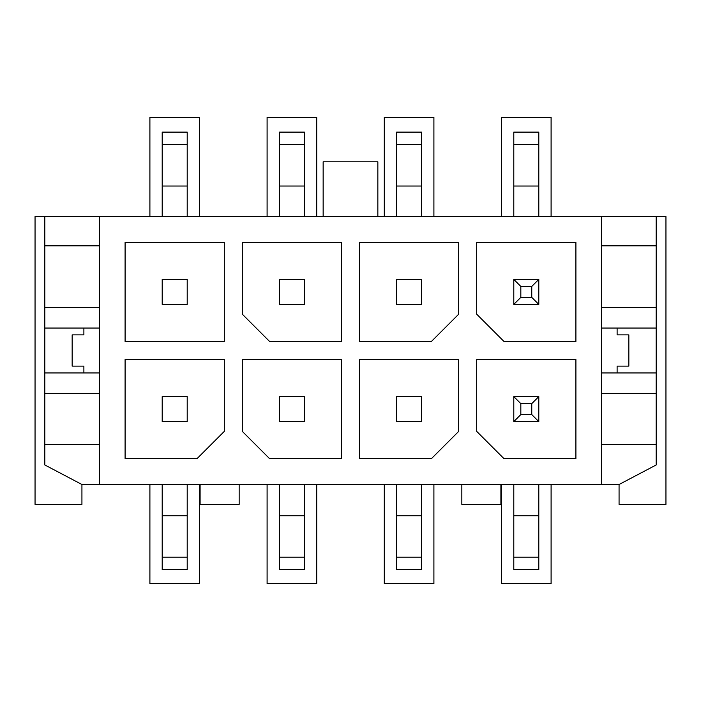 <?xml version="1.0" encoding="UTF-8"?>
<svg xmlns="http://www.w3.org/2000/svg" width="701" height="701" viewBox="0 0 701 701"><rect width="100%" height="100%" fill="white"/><g stroke="black" fill="none" stroke-linecap="round" stroke-linejoin="round"><path stroke-width="1.05" d="M44.82 216.504L99.507 216.504L99.507 444.644L44.82 444.644L44.82 216.504L35.05 216.504L35.05 504.413L81.929 504.413L81.929 484.496L619.071 484.496L656.18 464.965L656.18 328.042L601.493 328.042M44.82 444.644L44.82 464.965L81.929 484.496M99.507 393.471L44.82 393.471M44.82 372.958L99.507 372.958M83.883 328.042L83.883 334.876L72.159 334.876L72.159 366.124L83.883 366.124L83.883 372.958M44.82 328.042L99.507 328.042M617.117 372.958L617.117 366.124L628.841 366.124L628.841 334.876L617.117 334.876L617.117 328.042M656.18 372.958L601.493 372.958M656.18 444.644L601.493 444.644L601.493 245.806L656.18 245.806L656.18 307.529L601.493 307.529M656.18 328.042L656.18 307.529M99.507 216.504L656.18 216.504L656.18 245.806M656.18 393.471L601.493 393.471M601.493 216.504L601.493 245.806M601.493 444.644L601.493 484.496M99.507 245.806L44.82 245.806M99.507 444.644L99.507 484.496M656.18 216.504L665.95 216.504L665.95 504.413L619.071 504.413L619.071 484.496M377.848 216.504L377.848 161.817L323.152 161.817L323.152 216.504M187.211 557.155L187.211 569.659L162.203 569.659L162.203 515.743L187.211 515.743L187.211 557.155L162.203 557.155M187.211 484.496L187.211 515.743M187.211 144.625L162.203 144.625L162.203 132.13L187.211 132.13L187.211 216.504M187.211 396.6L187.211 421.599L162.203 421.599L162.203 396.6L187.211 396.6M187.211 279.401L187.211 304.4L162.203 304.4L162.203 279.401L187.211 279.401M200.1 484.496L200.1 504.413L239.164 504.413L239.164 484.496M461.836 484.496L461.836 504.413L500.9 504.413L500.9 484.496M162.203 484.496L162.203 515.743M162.203 144.625L162.203 216.504M538.797 484.496L538.797 569.659L513.789 569.659L513.789 484.496M538.797 144.625L513.789 144.625L513.789 132.13L538.797 132.13L538.797 216.504M538.797 279.401L538.797 304.4L513.789 304.4L513.789 279.401L538.797 279.401L531.761 286.437L520.825 286.437L513.789 279.401M538.797 396.6L538.797 421.599L513.789 421.599L513.789 396.6L538.797 396.6L531.761 403.627L520.825 403.627L513.789 396.6M513.789 144.625L513.789 216.504M538.797 515.743L513.789 515.743M538.797 186.037L513.789 186.037M187.211 186.037L162.203 186.037M476.68 242.292L476.68 314.171L504.028 341.518L575.907 341.518L575.907 242.292L476.68 242.292M575.907 359.482L476.68 359.482L476.68 431.36L504.028 458.708L575.907 458.708L575.907 359.482M125.093 458.708L196.972 458.708L224.32 431.36L224.32 359.482L125.093 359.482L125.093 458.708M125.093 341.518L224.32 341.518L224.32 242.292L125.093 242.292L125.093 341.518M359.482 359.482L359.482 458.708L431.36 458.708L458.708 431.36L458.708 359.482L359.482 359.482M359.482 341.518L431.36 341.518L458.708 314.171L458.708 242.292L359.482 242.292L359.482 341.518M269.64 341.518L341.518 341.518L341.518 242.292L242.292 242.292L242.292 314.171L269.64 341.518M341.518 359.482L242.292 359.482L242.292 431.36L269.64 458.708L341.518 458.708L341.518 359.482M538.797 421.599L531.761 414.563L520.825 414.563L513.789 421.599M520.825 414.563L520.825 403.627M531.761 403.627L531.761 414.563M531.761 286.437L531.761 297.373L520.825 297.373L520.825 286.437M538.797 304.4L531.761 297.373M520.825 297.373L513.789 304.4M421.599 484.496L421.599 569.659L396.6 569.659L396.6 484.496M421.599 144.625L396.6 144.625L396.6 132.13L421.599 132.13L421.599 216.504M421.599 396.6L421.599 421.599L396.6 421.599L396.6 396.6L421.599 396.6M421.599 279.401L421.599 304.4L396.6 304.4L396.6 279.401L421.599 279.401M396.6 144.625L396.6 216.504M421.599 515.743L396.6 515.743M421.599 186.037L396.6 186.037M304.4 484.496L304.4 569.659L279.401 569.659L279.401 484.496M304.4 144.625L279.401 144.625L279.401 132.13L304.4 132.13L304.4 216.504M304.4 396.6L304.4 421.599L279.401 421.599L279.401 396.6L304.4 396.6M304.4 279.401L304.4 304.4L279.401 304.4L279.401 279.401L304.4 279.401M279.401 144.625L279.401 216.504M304.4 515.743L279.401 515.743M304.4 186.037L279.401 186.037M99.507 307.529L44.82 307.529M501.487 216.504L501.487 117.286L551.1 117.286L551.1 216.504M551.1 484.496L551.1 583.714L501.487 583.714L501.487 484.496M384.288 216.504L384.288 117.286L433.901 117.286L433.901 216.504M433.901 484.496L433.901 583.714L384.288 583.714L384.288 484.496M267.099 216.504L267.099 117.286L316.712 117.286L316.712 216.504M316.712 484.496L316.712 583.714L267.099 583.714L267.099 484.496M149.9 216.504L149.9 117.286L199.513 117.286L199.513 216.504M199.513 484.496L199.513 583.714L149.9 583.714L149.9 484.496M538.797 557.155L513.789 557.155M421.599 557.155L396.6 557.155M304.4 557.155L279.401 557.155"/></g></svg>
